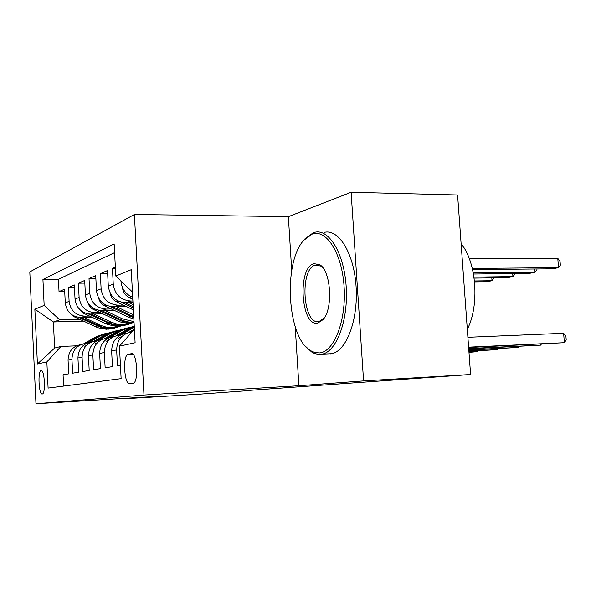 <?xml version="1.0" encoding="UTF-8"?>
<svg xmlns="http://www.w3.org/2000/svg" width="596" height="596" viewBox="0 0 596 596"><rect width="100%" height="100%" fill="white"/><g stroke="black" fill="none" stroke-linecap="round" stroke-linejoin="round"><path stroke-width="0.89" d="M42.234 394.016L42.338 393.993C45.825 393.651 44.558 369.267 41.124 370.563L41.072 370.578C37.623 371.01 38.807 394.925 42.234 394.016M134.398 214.478L29.8 271.925L35.969 403.738L143.986 395.036L134.398 214.478L288.36 216.668L291.712 270.495M295.214 326.817L298.887 385.739L363.575 380.904L351.111 192.262L288.36 216.668M351.111 192.262L457.586 194.989L470.587 374.519L363.575 380.904M63.616 386.081L63.064 374.78L68.734 373.848L68.063 360.058L71.945 359.246C72.421 349.941 77.175 344.659 86.204 343.408L86.398 343.4M71.945 359.246L72.63 373.2L78.65 372.202L77.949 357.995L82.077 357.131C82.561 347.535 87.441 342.104 96.708 340.815L97.029 340.808M82.077 357.131L82.784 371.524L89.191 370.459L88.461 355.797L92.857 354.881C93.349 344.98 98.355 339.377 107.883 338.059L108.353 338.044M92.857 354.881L93.602 369.729L100.433 368.604L99.666 353.458L104.36 352.482C104.859 342.253 109.999 336.464 119.789 335.123L120.437 335.101M104.36 352.482L105.142 367.821L112.443 366.615L111.638 350.962L116.652 349.912C117.092 339.608 122.195 333.641 131.969 332.009M116.652 349.912L117.472 365.788L120.437 365.296M115.348 267.15L112.443 268.409L115.415 268.386M132.99 302.574L125.726 302.731C115.669 301.926 109.865 296.376 108.301 286.065L107.504 270.554L100.344 273.668L107.66 273.594M126.24 306.478L113.411 306.776C103.637 306.016 97.99 300.652 96.485 290.677L95.725 275.672L89.02 278.585L95.874 278.503M114.037 310.263L101.871 310.568C92.358 309.845 86.874 304.653 85.422 294.998L84.699 280.47L78.404 283.197L84.826 283.115M102.601 313.824L91.032 314.129C81.779 313.436 76.444 308.415 75.036 299.058L74.344 284.962L68.428 287.533L74.463 287.443M470.587 374.519L248.353 390.447M131.381 353.711L128.088 354.344C122.515 355.231 124.184 385.031 129.749 383.757L133.154 383.355C138.913 382.595 137.05 351.796 131.381 353.711L131.791 353.696M83.403 321.11L53.387 321.974L54.638 348.064L60.956 346.44L46.853 361.928L48.097 388.093L121.13 378.646L119.446 346.157L134.398 329.26M46.853 361.928L37.421 363.977L34.851 309.212L44.164 305.398L42.934 279.487L114.149 243.935L115.81 276.037L131.254 269.705L135.113 342.752L119.446 346.157M89.445 316.036L84.848 316.163C75.737 315.493 70.492 310.561 69.106 301.375L68.428 287.533M91.858 317.176L80.847 317.474L84.848 316.163M100.039 312.609L95.285 312.729C85.936 312.028 80.542 306.94 79.112 297.464L78.404 283.197M111.31 308.959L106.393 309.078C96.783 308.341 91.24 303.081 89.765 293.306L89.02 278.585M123.327 305.077L118.239 305.189C108.353 304.414 102.646 298.976 101.119 288.874L100.344 273.668M132.908 300.995L130.889 301.04C120.712 300.213 114.834 294.58 113.255 284.128L112.443 268.409M132.714 297.344C125.667 294.312 121.74 288.911 120.943 281.126L120.936 280.969M114.596 252.63L58.438 279.3L59.034 291.615L64.718 291.519M80.847 317.474C71.825 316.819 66.633 311.946 65.269 302.872L64.606 289.194L59.034 291.615M60.956 346.44L76.4 345.844M126.278 398.232L126.3 398.642L200.539 394.105L248.368 390.633M126.3 398.642L155.75 396.437L35.969 403.738M298.887 385.739L143.986 395.036M79.469 319.262L59.667 319.821L53.387 321.974L34.851 309.212M132.439 292.033L115.81 276.037M126.672 333.298C117.069 334.959 112.055 340.845 111.638 350.962M114.201 336.368C104.918 338.021 100.076 343.721 99.666 353.458M102.527 339.236C93.542 340.89 88.856 346.41 88.461 355.797M91.568 341.933C82.866 343.579 78.329 348.928 77.949 357.995M58.438 279.3L42.934 279.487M44.164 305.398L59.667 319.821M81.272 344.466C72.831 346.097 68.428 351.297 68.063 360.058M37.421 363.977L54.638 348.064M468.605 347.163L564.367 342.707L468.627 347.52M467.89 337.299L563.63 333.291L564.367 342.707L566.2 339.899L565.909 336.144L563.63 333.291M472.591 269.608L552.514 268.833L558.504 267.656L557.782 258.321L469.32 258.724M557.782 258.321L560.069 261.465L560.359 265.183L558.504 267.656L472.315 268.446M319.687 352.929C334.237 351.588 346.403 320.328 344.093 286.706C341.992 253.032 326.295 228.775 312.133 234.146L303.707 240.344C282.854 262.888 287.242 337.515 310.412 350.612L315.001 352.646L319.687 352.929M303.424 240.68L304.705 239.07L313.347 232.708L314.703 232.313C328.962 228.521 344.175 253.352 346.194 286.832C348.407 320.261 336.643 351.551 322.19 354.151L317.653 354.307L313.57 353.055L311.574 351.945L305.495 346.328M317.795 323.077C300.853 327.293 297.113 267.313 314.01 263.685L319.627 264.661C330.989 270.606 333.38 308.743 323.017 319.657L317.795 323.077M323.293 268.356L320.76 266.077L315.411 265.131C299.296 268.535 302.865 325.632 319.009 321.572L324.246 317.973M461.118 243.719C476.495 262.046 479.698 305.294 467.316 329.342M463.256 273.251L464.902 296.056M324.246 232.388C338.684 228.611 354.069 253.337 356.095 286.661C358.315 319.948 346.395 351.096 331.763 353.704L330.653 353.89M468.702 348.548L540.647 345.151L468.732 348.876M541.354 344.123L540.647 345.151L540.572 344.16M118.388 338.312L122.351 336.062M128.214 332.724L134.398 329.208M468.799 349.83L518.267 347.461L468.821 350.128M131.641 332.039L132.245 331.696M133.124 330.698L130.539 332.173M518.96 346.5L518.267 347.461L518.2 346.537M121.256 334.699L134.294 327.286M106.49 341.158L109.493 339.452M116.138 335.69L128.952 328.418L134.234 326.094M468.881 351.007L497.116 349.643L468.903 351.29M119.148 335.161L134.264 326.638M134.249 326.355L118.142 335.265M497.794 348.742L497.116 349.643L497.049 348.772M110.022 337.306L122.985 329.96L132.781 326.608M95.33 343.825L97.543 342.573M104.747 338.498L117.211 331.45L124.966 328.493M468.963 352.102L477.098 351.707L468.978 352.363M107.429 338.081L120.772 330.534L128.602 327.547M126.769 328.009L119.386 330.892L106.52 338.17M477.754 350.858L477.098 351.707L477.038 350.895M122.493 287.615L122.493 287.644C122.985 292.122 125.19 295.415 129.116 297.508L132.819 299.304M473.492 274.033L529.412 273.37L535.059 272.26L473.291 272.961M536.892 268.982L536.959 269.839L535.059 272.26L534.813 269.005M110.156 293.083C110.856 297.054 112.972 299.952 116.496 301.785L133.377 309.92M128.87 302.664L133.102 304.712M121.42 302.246L133.273 307.961M133.213 306.716L124.959 302.731M474.133 278.116L507.591 277.654L512.933 276.604L473.991 277.125M514.81 273.542L514.862 274.235L512.933 276.604L512.702 273.571M98.675 298.209C99.539 301.665 101.544 304.198 104.68 305.793L128.356 317.109L133.862 319.106M116.503 306.709L133.646 314.926M109.761 306.433L133.795 317.728M133.735 316.729L112.86 306.784M474.565 281.901L486.962 281.707L492.013 280.716L474.476 280.984M493.935 277.848L492.013 280.716L491.804 277.878M87.977 303.006C88.953 305.986 90.823 308.169 93.602 309.555L120.422 321.974L127.328 323.226L134.055 322.771M104.911 310.494L122.404 318.823L133.996 321.646M98.75 310.33L121.644 321.035L127.551 322.436L134.04 322.503L123.566 324.827L117.673 324.298L111.05 322.101L108.971 322.704L90.83 314.129M134.025 322.235L128.959 322.049L123.037 320.641L101.506 310.576M99.174 339.921L111.601 332.903L121.04 329.655M84.848 346.328L86.39 345.457M94.004 341.165L106.17 334.304L113.694 331.436M96.425 340.83L109.522 333.44L117.114 330.542M115.393 330.974L108.211 333.775L95.591 340.905M77.979 307.506L83.187 313.086L107.444 324.447L116.041 326.31L125.525 325.118M94.026 314.047L111.05 322.101M88.35 313.958L112.316 324.798L120.087 325.774L128.349 324.313M129.041 324.172L122.404 325.371L118.485 325.304L113.635 324.425L108.971 322.704M88.856 342.447L100.895 335.667L109.999 332.523M74.977 348.69L75.945 348.146M83.872 343.683L95.77 336.993L103.071 334.2M86.07 343.415L98.929 336.174L106.297 333.358M104.672 333.775L97.699 336.494L85.302 343.467M68.637 311.73L73.382 316.409L97.923 327.748L106.349 329.245L114.618 328.061M83.79 317.392L101.253 325.587L106.818 327.308L113.523 327.778L122.687 325.602M78.53 317.355L101.707 327.77L109.284 328.709L117.278 327.301M117.934 327.167L110.543 328.366L102.952 327.42L80.78 317.474M91.032 314.129L95.285 312.729M101.871 310.568L106.393 309.078M113.411 306.776L118.239 305.189M125.726 302.731L130.889 301.04M65.269 302.872L69.106 301.375M75.036 299.058L79.112 297.464M85.422 294.998L89.765 293.306M96.485 290.677L101.119 288.874M108.301 286.065L113.255 284.128M132.759 354.121L128.207 354.315M132.744 327.442L134.286 327.04M128.952 328.418L131.262 327.822M120.772 330.534L122.985 329.96M117.211 331.45L119.386 330.892M131.321 296.756L129.116 297.508M118.366 301.151L116.496 301.785M130.666 316.446L128.356 317.109M133.675 315.575L132.141 316.022M106.252 305.264L104.68 305.793M118.813 319.866L116.637 320.492M122.404 318.823L120.191 319.463M94.913 309.108L93.602 309.555M109.522 333.44L111.601 332.903M106.17 334.304L108.211 333.775M107.667 323.077L105.626 323.665M84.259 312.721L83.187 313.086M98.929 336.174L100.895 335.667M95.77 336.993L97.699 336.494M97.17 326.101L95.248 326.66M100.359 325.185L98.4 325.751M74.247 316.118L73.382 316.409M132.781 354.143L128.088 354.344M331.763 353.704L322.19 354.151M315.738 265.049L318.309 265.034M320.76 266.077L319.627 264.661M323.978 318.309L323.017 319.657M310.412 350.612L311.574 351.945M303.707 240.344L304.705 239.07M130.315 323.226L132.558 322.622M118.954 326.31L121.062 325.736M122.404 325.371L124.549 324.79M108.241 329.208L110.23 328.672M111.497 328.329L113.523 327.778"/></g></svg>
